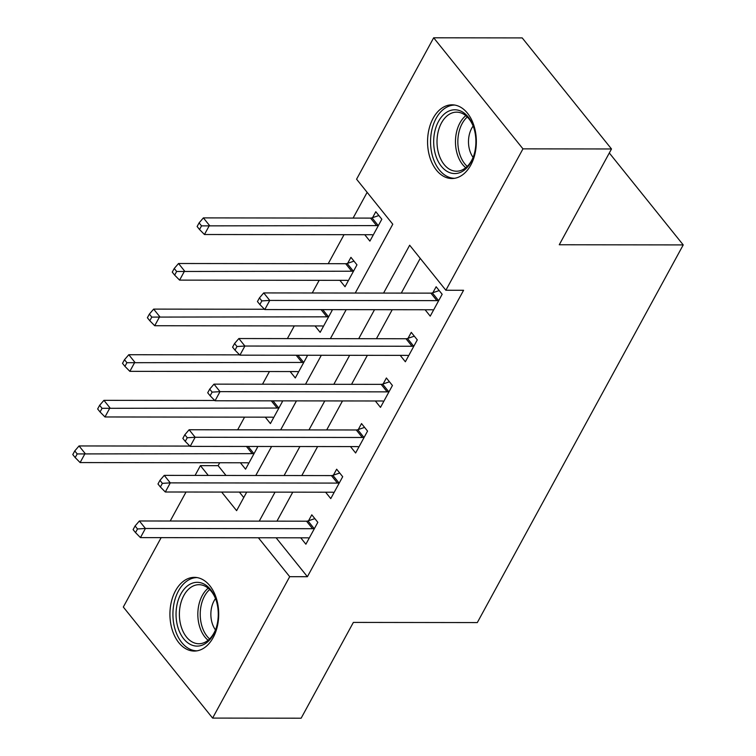 <?xml version="1.0" encoding="UTF-8"?>
<svg xmlns="http://www.w3.org/2000/svg" width="756" height="756" viewBox="0 0 756 756"><rect width="100%" height="100%" fill="white"/><g stroke="black" fill="none" stroke-linecap="round" stroke-linejoin="round"><path stroke-width="1.13" d="M470.78 165.082A36.855 24.39 90.1 0 1 451.908 178.529A36.855 24.39 90.1 0 1 429.88 157.399A36.855 24.39 90.1 0 1 433.131 118.267A36.855 24.39 90.1 0 1 452.003 104.819A36.855 24.39 90.1 0 1 474.031 125.95A36.855 24.39 90.1 0 1 470.78 165.082M213.145 637.62A36.855 24.39 90.1 0 1 194.273 651.067A36.855 24.39 90.1 0 1 172.245 629.937A36.855 24.39 90.1 0 1 175.496 590.795A36.855 24.39 90.1 0 1 194.368 577.357A36.855 24.39 90.1 0 1 216.396 598.487A36.855 24.39 90.1 0 1 213.145 637.62M355.254 293.045L392.78 224.22L356.577 179.2L433.67 37.8L522.207 37.913L611.5 148.97L559.27 244.755L683.226 244.916L477.31 622.575L353.364 622.415L301.143 718.2L212.606 718.087L123.313 607.03L161.151 537.639M170.213 521.026L186.023 492.024M195.076 475.411L200.406 465.639L208.278 475.43M219.703 462.748L218.115 465.658L200.406 465.639M367.142 192.326L353.099 218.078M344.037 234.691L328.227 263.693M319.174 280.306L312.256 292.988M294.301 325.921L287.393 338.594M269.438 371.527L262.521 384.209M244.566 417.142L237.649 429.824M218.115 465.658L225.987 475.448M239.369 492.09L243.753 497.552M240.417 462.776L245.558 469.174L257.494 447.278L256.842 446.475M265.28 417.17L270.421 423.568L282.366 401.672L281.714 400.86M290.153 371.555L295.294 377.953L307.229 356.057L306.577 355.244M315.016 325.94L320.166 332.338L332.101 310.451L331.449 309.639M339.888 280.334L345.029 286.732L356.964 264.836L350.935 257.333L347.694 263.268M364.751 234.719L369.901 241.117L381.837 219.221L375.798 211.718L372.566 217.652M276.101 537.781L307.399 576.715L463.579 290.276L445.87 290.247L409.667 245.227L383.585 293.082M420.232 258.363L401.285 293.101M392.232 309.714L376.422 338.716M367.359 355.329L351.549 384.322M342.496 400.935L326.686 429.937M317.624 446.55L301.814 475.543M292.761 492.156L276.951 521.158M300.746 537.818L305.887 544.207L317.822 522.32L311.793 514.817L308.552 520.752M325.609 492.203L330.759 498.601L342.695 476.705L336.656 469.202L333.424 475.137M350.482 446.588L355.622 452.986L367.558 431.09L361.529 423.587L358.287 429.531M375.354 400.982L380.495 407.38L392.43 385.484L386.392 377.981L383.16 383.916M400.217 355.367L405.358 361.765L417.293 339.869L411.264 332.366L408.032 338.301M425.089 309.752L430.23 316.15L442.165 294.264L436.136 286.76L432.895 292.695M683.226 244.916L609.308 152.977M611.5 148.97L522.963 148.856L445.87 290.247M433.67 37.8L522.963 148.856M307.399 576.715L289.699 576.686L212.606 718.087M258.391 537.762L289.699 576.686M374.522 309.695L358.713 338.688M349.659 355.301L333.84 384.303M324.787 400.916L308.977 429.909M299.915 446.522L284.105 475.524M275.052 492.137L259.242 521.139M221.659 492.071L236.609 510.659L246.721 492.099M255.783 475.486L271.593 446.494M280.646 429.88L296.456 400.878M305.519 384.265L321.328 355.263M330.381 338.65L346.191 309.658M312.568 528.699L306.539 521.196L139.387 520.978L145.417 528.482L312.568 528.699A4.725 2.74 141.2 0 0 314.042 528.435L314.59 528.255M137.507 528.964L135.097 525.959L133.113 529.616L135.522 532.611L137.507 528.964L145.417 528.482L140.446 537.611L307.597 537.828A4.725 2.74 141.2 0 1 308.779 538.092L309.128 538.272M306.539 521.196A4.725 2.74 141.2 0 0 308.004 520.931L314.855 518.625M139.387 520.978L135.097 525.959M135.522 532.611L140.446 537.611M189.888 446.087L79.049 445.945L85.088 453.449L80.117 462.568L247.269 462.785A4.725 2.74 -38.8 0 1 248.45 463.05L248.79 463.239M254.262 453.222L253.704 453.402A4.725 2.74 -38.8 0 1 252.239 453.666L77.178 453.931L74.768 450.926L72.774 454.573L75.194 457.578L77.178 453.931M80.117 462.568L75.194 457.578M74.768 450.926L79.049 445.945M337.441 483.093L331.411 475.59L164.25 475.373L170.289 482.876L337.441 483.093A4.725 2.74 141.2 0 0 338.905 482.829L339.453 482.64M162.379 483.349L159.97 480.353L157.976 484.001L160.395 487.006L162.379 483.349L170.289 482.876L165.309 491.995L332.47 492.213A4.725 2.74 141.2 0 1 333.642 492.477L333.991 492.666M331.411 475.59A4.725 2.74 141.2 0 0 332.876 475.326L339.727 473.01M164.25 475.373L159.97 480.353M160.395 487.006L165.309 491.995M362.313 437.478L356.274 429.975L189.123 429.758L195.152 437.261L362.313 437.478A4.725 2.74 141.2 0 0 363.778 437.214L364.326 437.034M187.252 437.743L184.833 434.738L182.848 438.385L185.258 441.391L187.252 437.743L195.152 437.261L190.181 446.38L357.333 446.598A4.725 2.74 141.2 0 1 358.514 446.862L358.864 447.051M356.274 429.975A4.725 2.74 141.2 0 0 357.739 429.71L364.59 427.405M189.123 429.758L184.833 434.738M185.258 441.391L190.181 446.38M387.176 391.863L381.147 384.36L213.986 384.142L220.024 391.646L387.176 391.863A4.725 2.74 141.2 0 0 388.641 391.608L389.189 391.419M212.115 392.128L209.705 389.132L207.711 392.78L210.13 395.775L212.115 392.128L220.024 391.646L215.044 400.774L382.205 400.992A4.725 2.74 141.2 0 1 383.377 401.256L383.727 401.436M381.147 384.36A4.725 2.74 141.2 0 0 382.612 384.105L389.463 381.789M213.986 384.142L209.705 389.132M210.13 395.775L215.044 400.774M214.761 400.482L103.922 400.33L109.951 407.834L104.98 416.962L272.132 417.18A4.725 2.74 -38.8 0 1 273.313 417.444L273.663 417.624M279.125 407.607L278.577 407.796A4.725 2.74 -38.8 0 1 277.112 408.051L102.051 408.316L99.631 405.32L97.647 408.968L100.057 411.963L102.051 408.316M104.98 416.962L100.057 411.963M99.631 405.32L103.922 400.33M239.624 354.866L128.794 354.725L134.823 362.228L129.852 371.347L297.004 371.565A4.725 2.74 -38.8 0 1 298.185 371.829L298.525 372.018M303.997 361.992L303.44 362.181A4.725 2.74 -38.8 0 1 301.975 362.445L126.913 362.71L124.504 359.705L122.51 363.352L124.929 366.358L126.913 362.71M129.852 371.347L124.929 366.358M124.504 359.705L128.794 354.725M264.496 309.251L153.657 309.11L159.696 316.613L154.715 325.732L321.876 325.949A4.725 2.74 -38.8 0 1 323.048 326.214L323.398 326.403M328.86 316.386L328.312 316.566A4.725 2.74 -38.8 0 1 326.847 316.83L151.786 317.095L149.376 314.09L147.382 317.737L149.792 320.742L151.786 317.095M154.715 325.732L149.792 320.742M149.376 314.09L153.657 309.11M412.048 346.257L406.01 338.754L238.858 338.537L244.887 346.04L412.048 346.257A4.725 2.74 141.2 0 0 413.513 345.993L414.061 345.804M236.987 346.522L234.568 343.517L232.583 347.165L234.993 350.17L236.987 346.522L244.887 346.04L239.917 355.159L407.068 355.377A4.725 2.74 141.2 0 1 408.249 355.641L408.599 355.83M406.01 338.754A4.725 2.74 141.2 0 0 407.475 338.49L414.326 336.184M238.858 338.537L234.568 343.517M234.993 350.17L239.917 355.159M353.997 261.141L347.146 263.457A4.725 2.74 -38.8 0 1 345.681 263.712L178.529 263.504L184.559 271.007L179.588 280.126L346.739 280.344A4.725 2.74 -38.8 0 1 347.921 280.608L348.27 280.797M353.732 270.771L353.184 270.96A4.725 2.74 -38.8 0 1 351.71 271.215L176.649 271.48L174.239 268.484L172.255 272.132L174.664 275.127L176.649 271.48M179.588 280.126L174.664 275.127M174.239 268.484L178.529 263.504M216.925 603.014A31.894 21.111 90.1 0 1 215.781 629.2A31.894 21.111 90.1 0 1 195.757 646.04A31.894 21.111 90.1 0 1 177.376 625.41A31.894 21.111 90.1 0 1 188.509 585.135A31.894 21.111 90.1 0 1 215.819 599.281A31.894 21.111 90.1 0 1 216.925 603.014M216.008 599.848A29.531 19.543 -89.9 0 0 198.96 584.69A29.531 19.543 -89.9 0 0 180.618 624.588A29.531 19.543 -89.9 0 0 198.885 643.743A29.531 19.543 -89.9 0 0 215.97 628.633M215.517 598.572A21.026 13.92 -89.9 0 0 211.737 621.63A21.026 13.92 -89.9 0 0 215.469 629.899M197.127 577.593A36.619 24.239 -89.9 0 0 174.447 627.074A36.619 24.239 -89.9 0 0 197.032 650.831M438.499 121.423A31.894 21.111 90.1 0 1 473.454 126.743A31.894 21.111 90.1 0 1 473.417 156.662A31.894 21.111 90.1 0 1 471.073 161.935A31.894 21.111 90.1 0 1 441.362 166.311A31.894 21.111 90.1 0 1 438.499 121.423M473.643 127.31A29.531 19.543 -89.9 0 0 456.596 112.153A29.531 19.543 -89.9 0 0 441.476 122.926A29.531 19.543 -89.9 0 0 438.867 154.281A29.531 19.543 -89.9 0 0 456.52 171.215A29.531 19.543 -89.9 0 0 471.64 160.442A29.531 19.543 -89.9 0 0 473.606 156.095M473.152 126.035A21.026 13.92 -89.9 0 0 471.668 128.359A21.026 13.92 -89.9 0 0 473.105 157.371M454.762 105.065A36.619 24.239 -89.9 0 0 436.089 118.418A36.619 24.239 -89.9 0 0 432.838 157.248A36.619 24.239 -89.9 0 0 454.668 178.293M436.911 300.642L430.882 293.139L263.721 292.922L269.76 300.425L436.911 300.642A4.725 2.74 141.2 0 0 438.376 300.378L438.934 300.198M261.85 300.907L259.44 297.902L257.446 301.559L259.866 304.555L261.85 300.907L269.76 300.425L264.789 309.554L431.941 309.762A4.725 2.74 141.2 0 1 433.122 310.036L433.462 310.215M430.882 293.139A4.725 2.74 141.2 0 0 432.347 292.874L439.198 290.569M263.721 292.922L259.44 297.902M259.866 304.555L264.789 309.554M378.869 215.536L372.018 217.841A4.725 2.74 -38.8 0 1 370.553 218.106L203.392 217.889L209.431 225.392L204.451 234.511L371.612 234.729A4.725 2.74 -38.8 0 1 372.784 234.993L373.133 235.182M378.595 225.156L378.047 225.345A4.725 2.74 -38.8 0 1 376.582 225.609L201.521 225.874L199.111 222.869L197.118 226.516L199.537 229.522L201.521 225.874M204.451 234.511L199.537 229.522M199.111 222.869L203.392 217.889M314.042 528.435L308.004 520.931M248.129 446.456L253.704 453.402M246.447 446.456L252.239 453.666M338.905 482.829L332.876 475.326M363.778 437.214L357.739 429.71M388.641 391.608L382.612 384.105M272.992 400.85L278.577 407.796M271.31 400.841L277.112 408.051M297.864 355.235L303.44 362.181M296.182 355.235L301.975 362.445M322.727 309.62L328.312 316.566M321.054 309.62L326.847 316.83M413.513 345.993L407.475 338.49M347.146 263.457L353.184 270.96M345.681 263.712L351.71 271.215M208.117 640.266A29.531 19.543 90.1 0 1 199.064 624.607A29.531 19.543 90.1 0 1 208.184 588.196M209.667 589.529A28.558 18.909 -89.9 0 0 201.417 624.276A28.558 18.909 -89.9 0 0 209.601 638.933M465.753 167.728A29.531 19.543 90.1 0 1 459.931 122.944A29.531 19.543 90.1 0 1 465.819 115.659M467.302 116.991A28.558 18.909 -89.9 0 0 462.171 123.559A28.558 18.909 -89.9 0 0 467.236 166.396M438.376 300.378L432.347 292.874M372.018 217.841L378.047 225.345M370.553 218.106L376.582 225.609"/></g></svg>
